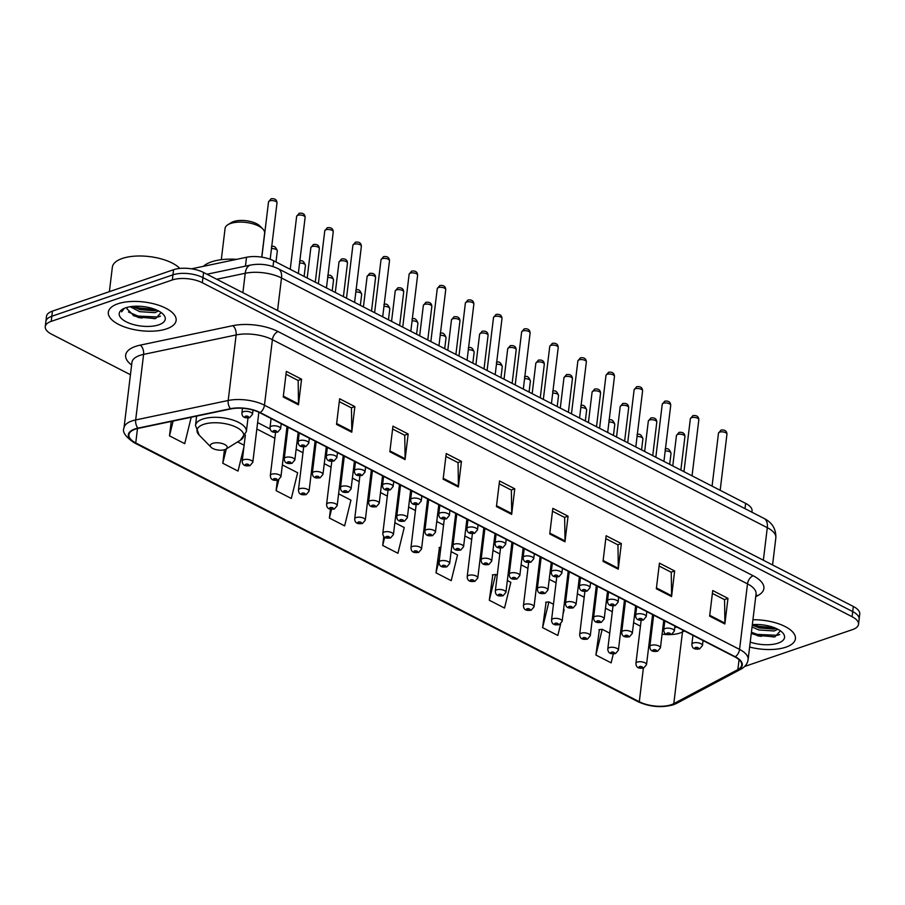 <?xml version="1.0" encoding="UTF-8"?>
<svg xmlns="http://www.w3.org/2000/svg" width="905" height="905" viewBox="0 0 905 905"><rect width="100%" height="100%" fill="white"/><g stroke="black" fill="none" stroke-linecap="round" stroke-linejoin="round"><path stroke-width="1.36" d="M191.543 268.819L246.522 257.269A21.347 9.016 6.9 0 1 273.717 260.81L745.63 503.372A21.347 9.016 6.9 0 1 752.044 510.986L751.897 512.196M138.046 317.406A28.462 12.025 -173.1 0 0 142.176 318.028M757.338 635.729A28.462 12.025 -173.1 0 0 761.478 636.351M744.611 666.487L852.555 629.597A21.347 9.016 -173.1 0 0 858.506 624.326L859.75 614.088A21.347 9.016 -173.1 0 0 853.336 606.474L203.58 272.495A21.347 9.016 -173.1 0 0 173.579 269.724L52.445 311.116A21.347 9.016 -173.1 0 0 46.494 316.388L45.872 321.501A21.347 9.016 -173.1 0 1 51.834 316.241A21.347 9.016 -173.1 0 0 45.872 321.501L45.25 326.626A21.347 9.016 -173.1 0 0 51.664 334.239L130.444 374.727M859.128 619.212A21.347 9.016 -173.1 0 0 852.714 611.599L202.958 277.62A21.347 9.016 -173.1 0 0 172.957 274.837L51.834 316.241L172.957 274.837A21.347 9.016 -173.1 0 1 202.958 277.62L852.714 611.599A21.347 9.016 -173.1 0 1 859.128 619.212M785.891 647.166A34.152 14.435 -173.1 0 0 795.427 638.738A34.152 14.435 -173.1 0 0 752.937 619.744A34.152 14.435 -173.1 0 1 795.427 638.738A34.152 14.435 -173.1 0 1 785.891 647.166A34.152 14.435 -173.1 0 1 749.634 647.052A34.152 14.435 -173.1 0 0 785.891 647.166M166.599 328.843A34.152 14.435 -173.1 0 0 176.136 320.415A34.152 14.435 -173.1 0 0 155.784 304.352A34.152 14.435 -173.1 0 0 117.865 303.797A34.152 14.435 -173.1 0 0 108.329 312.214A34.152 14.435 -173.1 0 0 128.68 328.289A34.152 14.435 -173.1 0 0 166.599 328.843A34.152 14.435 -173.1 0 0 176.136 320.415A34.152 14.435 -173.1 0 0 155.784 304.352A34.152 14.435 -173.1 0 0 117.865 303.797A34.152 14.435 -173.1 0 0 108.329 312.214A34.152 14.435 -173.1 0 0 128.68 328.289A34.152 14.435 -173.1 0 0 166.599 328.843M671.306 704.712A22.761 9.616 6.9 0 1 639.303 701.748L135.75 442.918A22.761 9.616 6.9 0 1 128.906 434.796A22.761 9.616 6.9 0 1 138.239 428.37L230.764 408.936A22.761 9.616 6.9 0 1 259.78 412.703L734.883 656.906A22.761 9.616 6.9 0 1 741.727 665.028A22.761 9.616 6.9 0 1 737.858 669.576L673.795 703.649A22.761 9.616 6.9 0 1 671.306 704.712M671.714 704.916A23.338 9.865 -173.1 0 0 674.27 703.83L738.322 669.757A23.338 9.865 -173.1 0 0 735.279 656.77L260.176 412.567A23.338 9.865 -173.1 0 0 230.436 408.709L137.911 428.144A23.338 9.865 -173.1 0 0 135.354 443.054L638.919 701.884A23.338 9.865 -173.1 0 0 671.714 704.916M599.393 629.631L595.897 655.028L611.124 662.856L613.318 653.919M546.088 602.232L542.593 627.629L557.819 635.457L560.648 623.964M492.795 574.833L489.3 600.23L504.526 608.058L510.839 582.334L507.343 580.546M439.491 547.435L435.995 572.831L451.222 580.659L457.534 554.935L451.097 551.631M858.506 624.326A21.347 9.016 -173.1 0 0 852.091 616.712L202.335 282.745A21.347 9.016 -173.1 0 0 172.335 279.962L51.212 321.365A21.347 9.016 -173.1 0 0 45.25 326.626M389.84 451.776L392.94 426.165L408.166 433.993L405.067 459.604L389.84 451.776M336.536 424.377L339.635 398.777L354.862 406.594L351.762 432.205L336.536 424.377M283.242 396.978L286.331 371.378L301.569 379.206L298.469 404.807L283.242 396.978M549.742 533.961L552.842 508.361L568.069 516.189L564.969 541.79L549.742 533.961M603.035 561.36L606.135 535.749L621.362 543.577L618.262 569.188L603.035 561.36M656.34 588.759L659.44 563.148L674.666 570.976L671.567 596.576L656.34 588.759M709.633 616.147L712.733 590.546L727.971 598.375L724.871 623.975L709.633 616.147M443.133 479.164L446.233 453.563L461.46 461.392L458.371 486.992L443.133 479.164M496.438 506.562L499.537 480.962L514.764 488.791L511.664 514.391L496.438 506.562M277.337 480.34L276.093 490.646L291.32 498.474L297.632 472.749L282.36 464.921M224.429 449.751L222.788 463.247L238.026 471.075L243.898 447.138M171.237 421.447L169.495 435.859L184.722 443.676L191.034 417.952L190.095 417.477M330.472 509.153L329.397 518.045L344.624 525.873L350.936 500.148L338.606 493.813M383.788 536.394L382.691 545.444L397.929 553.272L404.23 527.547L394.852 522.717M514.764 488.791L511.212 490.001M499.187 483.824L511.359 490.08L511.71 513.52A5.69 3.394 117.2 0 1 511.664 514.391M461.46 461.392L457.907 462.602M445.894 456.425L458.054 462.681L458.416 486.132A5.69 3.394 117.2 0 1 458.371 486.992M727.971 598.375L724.407 599.585M712.393 593.409L724.554 599.664L724.916 623.104A5.69 3.394 117.2 0 1 724.871 623.975M674.666 570.976L671.114 572.198M659.089 566.01L671.25 572.265L671.612 595.716A5.69 3.394 117.2 0 1 671.567 596.576M621.362 543.577L617.81 544.799M605.784 538.622L617.957 544.867L618.319 568.317A5.69 3.394 117.2 0 1 618.262 569.188M568.069 516.189L564.505 517.4M552.491 511.223L564.652 517.479L565.014 540.919A5.69 3.394 117.2 0 1 564.969 541.79M301.569 379.206L298.005 380.417M285.991 374.24L298.152 380.496L298.514 403.935A5.69 3.394 117.2 0 1 298.469 404.807M354.862 406.594L351.31 407.816M339.285 401.639L351.457 407.895L351.819 431.334A5.69 3.394 117.2 0 1 351.762 432.205M408.166 433.993L404.603 435.215M392.589 429.038L404.75 435.282L405.112 458.733A5.69 3.394 117.2 0 1 405.067 459.604M382.691 545.444L384.716 537.208M435.995 572.831L439.525 558.442M440.882 547.276L439.061 547.491M489.3 600.23L495.601 574.505L497.218 575.342M495.601 574.505L492.365 574.879M562.989 614.393L564.132 609.732L563.589 609.45M542.593 627.629L548.905 601.904L553.464 604.246M548.905 601.904L545.658 602.278M595.897 655.028L602.21 629.303L609.71 633.161M602.21 629.303L598.963 629.676M329.397 518.045L331.524 509.334M276.093 490.646L278.74 479.854M237.608 441.9L244.124 445.249M222.788 463.247L226.318 448.903M169.495 435.859L173.126 421.04M777.836 629.28L774.16 630.977L758.944 629.971L752.055 627.018M776.094 628.432L773.696 629.099L759.193 627.934L752.304 624.982M750.234 642.109A23.202 9.808 -173.1 0 0 778.085 643.138A23.202 9.808 -173.1 0 0 782.452 632.561A23.202 9.808 -173.1 0 0 752.338 624.676M753.446 634.281L773.945 636.996L775.031 636.758L780.404 630.842M779.771 634.484L777.338 635.31L757.451 634.405L751.422 632.29M774.657 627.832L758.435 626.283L753.424 624.597M774.782 636.826L757.327 635.423L752.474 633.805M775.008 628.794L758.311 627.301L753.673 625.762M261.737 257.133L264.633 233.162A19.921 8.417 -173.1 0 0 262.823 228.988L260.007 226.114A16.358 6.912 -173.1 0 0 233.569 221.567A16.358 6.912 -173.1 0 0 231.261 222.63L227.834 224.757A19.921 8.417 -173.1 0 0 225.085 228.377L221.295 259.701M262.823 228.988A19.921 8.417 -173.1 0 0 230.651 223.467A19.921 8.417 -173.1 0 0 227.834 224.757M212.664 443.36A8.541 3.609 -173.1 0 0 211.057 447.251A8.541 3.609 -173.1 0 0 224.847 449.615A8.541 3.609 -173.1 0 0 226.046 449.061A8.541 3.609 -173.1 0 0 223.908 444.117A8.541 3.609 -173.1 0 0 212.664 443.36M236.601 259.35A39.13 16.539 -173.1 0 0 211.442 261.873A39.13 16.539 -173.1 0 0 203.376 266.33M179.835 268.434A35.567 15.034 -173.1 0 0 122.277 258.468A35.567 15.034 -173.1 0 0 112.344 267.235L109.381 291.659M158.533 310.958L154.868 312.666L139.653 311.648L130.15 306.716M156.791 310.11L154.393 310.777L139.89 309.623L132.594 306.399M127.186 307.349A16.086 6.799 -173.1 0 0 127.039 307.983A16.086 6.799 -173.1 0 0 127.073 308.922L127.051 307.904M158.782 324.827A23.202 9.808 -173.1 0 0 163.149 314.239A23.202 9.808 -173.1 0 0 125.682 307.813A23.202 9.808 -173.1 0 0 122.413 309.318A23.202 9.808 -173.1 0 0 128.216 322.757A23.202 9.808 -173.1 0 0 158.782 324.827M127.073 308.922L134.155 315.958L154.653 318.673L155.739 318.447L161.101 312.519M123.589 308.662L121.643 311.84L124.324 308.334M160.479 316.162L158.047 316.999L138.16 316.094L128.51 312.044M155.355 309.51L139.144 307.96L134.132 306.286M155.49 318.503L138.035 317.112L133.171 315.483M155.705 310.472L139.019 308.978L134.37 307.44M744.996 508.644L745.63 503.372M273.027 266.556L273.717 260.81M245.447 266.149L246.522 257.269M853.336 606.474L852.091 616.712M52.445 311.116L51.212 321.365M173.579 269.724L172.335 279.962M203.58 272.495L202.335 282.745M763.944 518.384A14.231 8.496 117.2 0 1 767.293 527.683L281.5 277.982A28.462 12.025 -173.1 0 0 245.232 273.265A14.231 8.077 -101.9 0 1 250.595 265.063C260.21 263.332 269.396 264.543 278.152 268.695L763.944 518.384C772.169 522.502 776.128 528.984 775.845 537.83A28.462 12.025 -173.1 0 0 767.293 527.683L763.356 560.229M216.725 279.26L245.232 273.265L242.879 292.7M278.152 268.695A14.231 8.496 117.2 0 1 281.5 277.982L277.564 310.528M639.303 701.748L643.376 668.15M650.571 631.238A22.761 9.616 -173.1 0 0 651.645 631.656M662.087 634.156A22.761 9.616 -173.1 0 0 667.641 634.597M671.284 634.541A22.761 9.616 -173.1 0 0 679.983 633.025A22.761 9.616 -173.1 0 0 682.472 631.962L684.372 630.943M131.621 364.975A35.567 15.034 6.9 0 1 135.569 346.4A35.567 15.034 6.9 0 1 140.23 345.133L232.755 325.687A35.567 15.034 6.9 0 1 278.095 331.581L753.198 575.784A35.567 15.034 6.9 0 1 757.847 595.581L755.72 596.712M137.911 428.144A7.116 4.039 -101.9 0 1 135.671 419.943L143.601 354.398A28.462 12.025 -173.1 0 0 139.879 355.405A28.462 12.025 -173.1 0 0 131.926 362.419L131.938 362.317M135.354 443.054A7.116 4.242 117.2 0 1 134.223 442.76L637.787 701.59C649.643 706.952 661.498 708.004 673.343 704.78L676.714 703.332A7.116 5.521 -118 0 1 674.27 703.83M260.176 412.567A7.116 4.242 -62.8 0 0 264.464 405.214L739.566 649.417A7.116 4.242 117.2 0 1 735.279 656.77M230.436 408.709A7.116 4.039 -101.9 0 1 228.196 400.496A28.462 12.025 6.9 0 1 264.464 405.214L272.394 339.669A28.462 12.025 -173.1 0 0 236.126 334.952L143.601 354.398A7.116 4.039 78.1 0 0 140.23 345.133M676.714 703.332L740.765 669.259A7.116 5.521 -118 0 1 738.322 669.757M753.198 575.784A7.116 4.242 117.2 0 0 747.496 583.872L739.566 649.417A28.462 12.025 6.9 0 1 748.118 659.564L756.048 594.019A28.462 12.025 -173.1 0 0 747.496 583.872L272.394 339.669A7.116 4.242 117.2 0 1 278.095 331.581M134.223 442.76C125.512 436.844 122.107 431.911 123.996 427.975A28.462 12.025 6.9 0 1 135.671 419.943L228.196 400.496L236.126 334.952A7.116 4.039 78.1 0 0 232.755 325.687M637.787 701.59A7.116 4.242 -62.8 0 0 638.919 701.884M757.847 595.581A7.116 5.521 62 0 0 755.913 595.196M135.75 442.918L137.492 428.54M256.839 429.004L274.837 438.258M284.962 443.461L286.025 444.004M296.139 449.208L302.96 452.715M313.085 457.919L314.148 458.462M324.262 463.665L331.083 467.172M341.208 472.376L342.271 472.919M352.384 478.123L359.206 481.63M369.331 486.822L370.383 487.376M380.507 492.569L387.329 496.076M397.453 501.28L398.505 501.823M408.63 507.026L415.452 510.533M425.576 515.737L426.628 516.28M436.753 521.484L443.574 524.99M453.699 530.194L454.751 530.737M464.876 535.941L471.697 539.448M481.811 544.652L482.874 545.195M492.999 550.398L499.82 553.905M509.934 559.098L510.997 559.641M521.122 564.844L527.943 568.351M538.056 573.555L539.12 574.098M549.245 579.302L556.066 582.809M566.179 588.012L567.243 588.555M577.367 593.759L584.189 597.266M594.302 602.47L595.366 603.013M605.49 608.217L612.312 611.723M622.425 616.916L623.488 617.47M633.602 622.663L640.435 626.17M673.795 703.649L682.472 631.962A12.806 9.932 62 0 1 682.834 630.152M737.858 669.576L739.057 659.677M496.54 505.725L511.71 513.52M549.844 533.124L565.014 540.919M603.137 560.512L618.319 568.317M656.442 587.911L671.612 595.716M709.735 615.309L724.916 623.104M443.235 478.326L458.416 486.132M389.942 450.928L405.112 458.733M336.637 423.54L351.819 431.334M283.344 396.141L298.514 403.935M248.004 417.974L246.364 431.549L240.492 440.102A23.53 9.944 -173.1 0 0 234.599 426.47A23.53 9.944 -173.1 0 0 203.602 424.377A23.53 9.944 -173.1 0 0 199.168 435.101L211.057 447.251M246.364 431.549A25.612 10.826 -173.1 0 0 231.103 419.501A25.612 10.826 -173.1 0 0 202.663 419.083A25.612 10.826 -173.1 0 0 195.514 425.395L199.168 435.101M665.13 449.185C667.596 447.783 669.564 449.163 671.024 453.326A4.265 1.799 -173.1 0 0 665.186 450.973M637.414 662.087A5.34 2.251 6.9 0 1 643.342 662.177A5.34 2.251 6.9 0 1 646.521 664.689L643.636 668.06C641.407 668.15 636.158 669.406 635.921 663.399A5.34 2.251 6.9 0 1 637.414 662.087M642.098 667.901A1.776 0.747 -173.1 0 0 642.064 666.827A1.776 0.747 -173.1 0 0 639.564 666.589A1.776 0.747 -173.1 0 0 639.597 667.664A1.776 0.747 -173.1 0 0 642.098 667.901M637.007 434.728C639.473 433.325 641.441 434.705 642.901 438.868A4.265 1.799 -173.1 0 0 637.063 436.515M609.291 647.629A5.34 2.251 6.9 0 1 615.219 647.72A5.34 2.251 6.9 0 1 618.398 650.231L615.513 653.602C613.285 653.704 608.036 654.949 607.798 648.953A5.34 2.251 6.9 0 1 609.291 647.629M613.986 653.444A1.776 0.747 -173.1 0 0 613.941 652.369A1.776 0.747 -173.1 0 0 611.441 652.143A1.776 0.747 -173.1 0 0 611.486 653.206A1.776 0.747 -173.1 0 0 613.986 653.444M608.884 420.271C611.361 418.868 613.318 420.248 614.778 424.411A4.265 1.799 -173.1 0 0 608.941 422.058M581.168 633.183A5.34 2.251 6.9 0 1 587.096 633.262A5.34 2.251 6.9 0 1 590.275 635.774L587.402 639.156C585.162 639.247 579.913 640.491 579.675 634.495A5.34 2.251 6.9 0 1 581.168 633.183M585.863 638.987A1.776 0.747 -173.1 0 0 585.818 637.912A1.776 0.747 -173.1 0 0 583.318 637.686A1.776 0.747 -173.1 0 0 583.363 638.76A1.776 0.747 -173.1 0 0 585.863 638.987M580.761 405.813C583.239 404.422 585.196 405.802 586.655 409.954A4.265 1.799 -173.1 0 0 580.818 407.601M553.046 618.726A5.34 2.251 6.9 0 1 558.973 618.805A5.34 2.251 6.9 0 1 562.152 621.316L559.279 624.699C557.039 624.789 551.79 626.045 551.552 620.038A5.34 2.251 6.9 0 1 553.046 618.726M557.74 624.529A1.776 0.747 -173.1 0 0 557.695 623.455A1.776 0.747 -173.1 0 0 555.195 623.228A1.776 0.747 -173.1 0 0 555.24 624.303A1.776 0.747 -173.1 0 0 557.74 624.529M552.638 391.367C555.116 389.965 557.073 391.345 558.532 395.508A4.265 1.799 -173.1 0 0 552.695 393.155M524.923 604.269A5.34 2.251 6.9 0 1 530.85 604.359A5.34 2.251 6.9 0 1 534.029 606.87L531.156 610.242C528.916 610.332 523.667 611.588 523.441 605.581A5.34 2.251 6.9 0 1 524.923 604.269M529.617 610.083A1.776 0.747 -173.1 0 0 529.572 609.008A1.776 0.747 -173.1 0 0 527.072 608.771A1.776 0.747 -173.1 0 0 527.117 609.846A1.776 0.747 -173.1 0 0 529.617 610.083M524.515 376.91C526.993 375.507 528.95 376.887 530.409 381.05A4.265 1.799 -173.1 0 0 524.572 378.697M496.8 589.811A5.34 2.251 6.9 0 1 502.728 589.902A5.34 2.251 6.9 0 1 505.906 592.413L503.033 595.784C500.793 595.886 495.544 597.13 495.318 591.135A5.34 2.251 6.9 0 1 496.8 589.811M501.494 595.626A1.776 0.747 -173.1 0 0 501.449 594.551A1.776 0.747 -173.1 0 0 498.949 594.314A1.776 0.747 -173.1 0 0 498.994 595.388A1.776 0.747 -173.1 0 0 501.494 595.626M496.393 362.452C498.87 361.05 500.827 362.43 502.286 366.593A4.265 1.799 -173.1 0 0 496.449 364.24M468.677 575.354A5.34 2.251 6.9 0 1 474.605 575.444A5.34 2.251 6.9 0 1 477.783 577.956L474.91 581.338C472.67 581.429 467.421 582.673 467.195 576.677A5.34 2.251 6.9 0 1 468.677 575.354M473.372 581.168A1.776 0.747 -173.1 0 0 473.326 580.094A1.776 0.747 -173.1 0 0 470.826 579.867A1.776 0.747 -173.1 0 0 470.872 580.942A1.776 0.747 -173.1 0 0 473.372 581.168M468.27 347.995C470.747 346.592 472.715 347.973 474.163 352.135A4.265 1.799 -173.1 0 0 468.326 349.783M440.554 560.908A5.34 2.251 6.9 0 1 446.482 560.987A5.34 2.251 6.9 0 1 449.661 563.498L446.787 566.881C444.547 566.971 439.298 568.227 439.072 562.22A5.34 2.251 6.9 0 1 440.554 560.908M445.249 566.711A1.776 0.747 -173.1 0 0 445.215 565.636A1.776 0.747 -173.1 0 0 442.715 565.41A1.776 0.747 -173.1 0 0 442.749 566.485A1.776 0.747 -173.1 0 0 445.249 566.711M440.147 333.549C442.624 332.146 444.593 333.526 446.041 337.689A4.265 1.799 -173.1 0 0 440.203 335.336M412.431 546.45A5.34 2.251 6.9 0 1 418.359 546.541A5.34 2.251 6.9 0 1 421.538 549.052L418.664 552.423C416.424 552.514 411.175 553.769 410.949 547.763A5.34 2.251 6.9 0 1 412.431 546.45M417.126 552.254A1.776 0.747 -173.1 0 0 417.092 551.19A1.776 0.747 -173.1 0 0 414.592 550.953A1.776 0.747 -173.1 0 0 414.626 552.027A1.776 0.747 -173.1 0 0 417.126 552.254M412.024 319.092C414.501 317.689 416.47 319.069 417.918 323.232A4.265 1.799 -173.1 0 0 412.08 320.879M384.32 531.993A5.34 2.251 6.9 0 1 390.236 532.083A5.34 2.251 6.9 0 1 393.415 534.595L390.541 537.966C388.302 538.056 383.064 539.312 382.826 533.305A5.34 2.251 6.9 0 1 384.32 531.993M389.003 537.808A1.776 0.747 -173.1 0 0 388.969 536.733A1.776 0.747 -173.1 0 0 386.469 536.495A1.776 0.747 -173.1 0 0 386.503 537.57A1.776 0.747 -173.1 0 0 389.003 537.808M383.901 304.634C386.378 303.232 388.347 304.612 389.795 308.775A4.265 1.799 -173.1 0 0 383.969 306.422M356.197 517.536A5.34 2.251 6.9 0 1 362.113 517.626A5.34 2.251 6.9 0 1 365.292 520.137L362.419 523.52C360.179 523.61 354.941 524.855 354.703 518.859A5.34 2.251 6.9 0 1 356.197 517.536M360.88 523.35A1.776 0.747 -173.1 0 0 360.846 522.276A1.776 0.747 -173.1 0 0 358.346 522.049A1.776 0.747 -173.1 0 0 358.38 523.113A1.776 0.747 -173.1 0 0 360.88 523.35M355.778 290.177C358.256 288.774 360.224 290.154 361.672 294.317A4.265 1.799 -173.1 0 0 355.846 291.964M328.074 503.09A5.34 2.251 6.9 0 1 333.99 503.169A5.34 2.251 6.9 0 1 337.169 505.68L334.296 509.063C332.067 509.153 326.818 510.397 326.581 504.402A5.34 2.251 6.9 0 1 328.074 503.09M332.757 508.893A1.776 0.747 -173.1 0 0 332.723 507.818A1.776 0.747 -173.1 0 0 330.223 507.592A1.776 0.747 -173.1 0 0 330.257 508.667A1.776 0.747 -173.1 0 0 332.757 508.893M327.655 275.72C330.133 274.328 332.101 275.708 333.549 279.86A4.265 1.799 -173.1 0 0 327.723 277.507M299.951 488.632A5.34 2.251 6.9 0 1 305.867 488.711A5.34 2.251 6.9 0 1 309.058 491.223L306.173 494.605C303.944 494.696 298.695 495.951 298.458 489.944A5.34 2.251 6.9 0 1 299.951 488.632M304.634 494.435A1.776 0.747 -173.1 0 0 304.6 493.361A1.776 0.747 -173.1 0 0 302.1 493.135A1.776 0.747 -173.1 0 0 302.134 494.209A1.776 0.747 -173.1 0 0 304.634 494.435M299.532 261.274C302.01 259.871 303.978 261.251 305.438 265.414A4.265 1.799 -173.1 0 0 299.6 263.061M271.828 474.175A5.34 2.251 6.9 0 1 277.745 474.265A5.34 2.251 6.9 0 1 280.935 476.777L278.05 480.148C275.821 480.238 270.572 481.494 270.335 475.487A5.34 2.251 6.9 0 1 271.828 474.175M276.511 479.989A1.776 0.747 -173.1 0 0 276.478 478.915A1.776 0.747 -173.1 0 0 273.977 478.677A1.776 0.747 -173.1 0 0 274.011 479.752A1.776 0.747 -173.1 0 0 276.511 479.989M271.409 246.816C273.887 245.413 275.855 246.794 277.315 250.957A4.265 1.799 -173.1 0 0 271.477 248.603M243.705 459.717A5.34 2.251 6.9 0 1 249.633 459.808A5.34 2.251 6.9 0 1 252.812 462.319L249.927 465.69C247.699 465.792 242.45 467.037 242.212 461.041A5.34 2.251 6.9 0 1 243.705 459.717M248.389 465.532A1.776 0.747 -173.1 0 0 248.355 464.457A1.776 0.747 -173.1 0 0 245.855 464.22A1.776 0.747 -173.1 0 0 245.889 465.294A1.776 0.747 -173.1 0 0 248.389 465.532M677.641 434.457A4.265 1.799 -173.1 0 0 676.454 435.509L679.033 432.398C682.8 431.934 684.768 433.314 684.927 436.538A4.265 1.799 -173.1 0 0 682.381 434.524A4.265 1.799 -173.1 0 0 677.641 434.457M653.636 615.151L649.835 646.623A5.34 2.251 6.9 0 1 651.317 645.299A5.34 2.251 6.9 0 1 657.245 645.389A5.34 2.251 6.9 0 1 660.424 647.901L663.761 620.344M653.467 649.801A1.776 0.747 -173.1 0 0 653.512 650.876A1.776 0.747 -173.1 0 0 656.012 651.114A1.776 0.747 -173.1 0 0 655.967 650.039A1.776 0.747 -173.1 0 0 653.467 649.801M649.519 419.999A4.265 1.799 -173.1 0 0 648.331 421.051L650.91 417.94C654.677 417.477 656.645 418.857 656.804 422.081A4.265 1.799 -173.1 0 0 654.258 420.078A4.265 1.799 -173.1 0 0 649.519 419.999M625.513 600.694L621.712 632.165A5.34 2.251 6.9 0 1 623.194 630.842A5.34 2.251 6.9 0 1 629.122 630.932A5.34 2.251 6.9 0 1 632.301 633.443L635.638 605.898M625.355 635.355A1.776 0.747 -173.1 0 0 625.389 636.43A1.776 0.747 -173.1 0 0 627.889 636.656A1.776 0.747 -173.1 0 0 627.855 635.582A1.776 0.747 -173.1 0 0 625.355 635.355M621.396 405.553A4.265 1.799 -173.1 0 0 620.208 406.605L622.787 403.483C626.554 403.019 628.523 404.399 628.681 407.623A4.265 1.799 -173.1 0 0 626.136 405.621A4.265 1.799 -173.1 0 0 621.396 405.553M597.391 586.236L593.59 617.708A5.34 2.251 6.9 0 1 595.071 616.396A5.34 2.251 6.9 0 1 600.999 616.475A5.34 2.251 6.9 0 1 604.178 618.986L607.515 591.44M597.232 620.898A1.776 0.747 -173.1 0 0 597.266 621.973A1.776 0.747 -173.1 0 0 599.766 622.199A1.776 0.747 -173.1 0 0 599.732 621.124A1.776 0.747 -173.1 0 0 597.232 620.898M593.273 391.096A4.265 1.799 -173.1 0 0 592.085 392.148L594.664 389.037C598.431 388.562 600.4 389.942 600.558 393.177A4.265 1.799 -173.1 0 0 598.013 391.164A4.265 1.799 -173.1 0 0 593.273 391.096M569.268 571.779L565.467 603.25A5.34 2.251 6.9 0 1 566.96 601.938A5.34 2.251 6.9 0 1 572.876 602.029A5.34 2.251 6.9 0 1 576.055 604.54L579.392 576.983M569.109 606.441A1.776 0.747 -173.1 0 0 569.143 607.515A1.776 0.747 -173.1 0 0 571.643 607.741A1.776 0.747 -173.1 0 0 571.609 606.678A1.776 0.747 -173.1 0 0 569.109 606.441M565.161 376.638A4.265 1.799 -173.1 0 0 563.962 377.69L566.541 374.58C570.308 374.116 572.277 375.496 572.435 378.72A4.265 1.799 -173.1 0 0 569.89 376.706A4.265 1.799 -173.1 0 0 565.161 376.638M541.156 557.333L537.344 588.793A5.34 2.251 6.9 0 1 538.837 587.481A5.34 2.251 6.9 0 1 544.753 587.571A5.34 2.251 6.9 0 1 547.932 590.083L551.269 562.525M540.986 591.983A1.776 0.747 -173.1 0 0 541.02 593.058A1.776 0.747 -173.1 0 0 543.52 593.295A1.776 0.747 -173.1 0 0 543.486 592.221A1.776 0.747 -173.1 0 0 540.986 591.983M537.038 362.181A4.265 1.799 -173.1 0 0 535.839 363.233L538.418 360.122C542.186 359.658 544.154 361.038 544.312 364.263A4.265 1.799 -173.1 0 0 541.778 362.249A4.265 1.799 -173.1 0 0 537.038 362.181M513.033 542.876L509.221 574.347A5.34 2.251 6.9 0 1 510.714 573.023A5.34 2.251 6.9 0 1 516.631 573.114A5.34 2.251 6.9 0 1 519.809 575.625L523.147 548.079M512.864 577.537A1.776 0.747 -173.1 0 0 512.897 578.6A1.776 0.747 -173.1 0 0 515.398 578.838A1.776 0.747 -173.1 0 0 515.364 577.763A1.776 0.747 -173.1 0 0 512.864 577.537M508.915 347.724A4.265 1.799 -173.1 0 0 507.716 348.787L510.296 345.665C514.063 345.201 516.031 346.581 516.189 349.805A4.265 1.799 -173.1 0 0 513.655 347.803A4.265 1.799 -173.1 0 0 508.915 347.724M484.91 528.418L481.098 559.89A5.34 2.251 6.9 0 1 482.591 558.577A5.34 2.251 6.9 0 1 488.508 558.657A5.34 2.251 6.9 0 1 491.687 561.168L495.024 533.622M484.741 563.08A1.776 0.747 -173.1 0 0 484.775 564.154A1.776 0.747 -173.1 0 0 487.275 564.381A1.776 0.747 -173.1 0 0 487.241 563.306A1.776 0.747 -173.1 0 0 484.741 563.08M480.793 333.278A4.265 1.799 -173.1 0 0 479.593 334.33L482.173 331.207C485.94 330.744 487.908 332.124 488.078 335.348A4.265 1.799 -173.1 0 0 485.533 333.345A4.265 1.799 -173.1 0 0 480.793 333.278M456.787 513.961L452.975 545.432A5.34 2.251 6.9 0 1 454.468 544.12A5.34 2.251 6.9 0 1 460.385 544.199A5.34 2.251 6.9 0 1 463.575 546.711L466.901 519.165M456.618 548.622A1.776 0.747 -173.1 0 0 456.652 549.697A1.776 0.747 -173.1 0 0 459.152 549.923A1.776 0.747 -173.1 0 0 459.118 548.849A1.776 0.747 -173.1 0 0 456.618 548.622M452.67 318.82A4.265 1.799 -173.1 0 0 451.471 319.872L454.05 316.761C457.817 316.286 459.785 317.666 459.955 320.902A4.265 1.799 -173.1 0 0 457.41 318.888A4.265 1.799 -173.1 0 0 452.67 318.82M428.665 499.503L424.852 530.975A5.34 2.251 6.9 0 1 426.346 529.663A5.34 2.251 6.9 0 1 432.273 529.753A5.34 2.251 6.9 0 1 435.452 532.264L438.778 504.707M428.495 534.165A1.776 0.747 -173.1 0 0 428.529 535.24A1.776 0.747 -173.1 0 0 431.029 535.477A1.776 0.747 -173.1 0 0 430.995 534.403A1.776 0.747 -173.1 0 0 428.495 534.165M424.547 304.363A4.265 1.799 -173.1 0 0 423.348 305.415L425.927 302.304C429.705 301.84 431.662 303.22 431.832 306.444A4.265 1.799 -173.1 0 0 429.287 304.431A4.265 1.799 -173.1 0 0 424.547 304.363M400.542 485.057L396.729 516.529A5.34 2.251 6.9 0 1 398.223 515.205A5.34 2.251 6.9 0 1 404.15 515.296A5.34 2.251 6.9 0 1 407.329 517.807L410.655 490.25M400.372 519.708A1.776 0.747 -173.1 0 0 400.406 520.782A1.776 0.747 -173.1 0 0 402.906 521.02A1.776 0.747 -173.1 0 0 402.872 519.945A1.776 0.747 -173.1 0 0 400.372 519.708M396.424 289.905A4.265 1.799 -173.1 0 0 395.236 290.957L397.815 287.847C401.582 287.383 403.54 288.763 403.709 291.987A4.265 1.799 -173.1 0 0 401.164 289.985A4.265 1.799 -173.1 0 0 396.424 289.905M372.419 470.6L368.606 502.071A5.34 2.251 6.9 0 1 370.1 500.748A5.34 2.251 6.9 0 1 376.028 500.838A5.34 2.251 6.9 0 1 379.206 503.35L382.532 475.804M372.249 505.262A1.776 0.747 -173.1 0 0 372.283 506.336A1.776 0.747 -173.1 0 0 374.783 506.562A1.776 0.747 -173.1 0 0 374.749 505.488A1.776 0.747 -173.1 0 0 372.249 505.262M368.301 275.459A4.265 1.799 -173.1 0 0 367.113 276.511L369.693 273.389C373.46 272.925 375.417 274.305 375.586 277.53A4.265 1.799 -173.1 0 0 373.041 275.527A4.265 1.799 -173.1 0 0 368.301 275.459M344.296 456.143L340.484 487.614A5.34 2.251 6.9 0 1 341.977 486.302A5.34 2.251 6.9 0 1 347.905 486.381A5.34 2.251 6.9 0 1 351.083 488.892L354.421 461.346M344.126 490.804A1.776 0.747 -173.1 0 0 344.16 491.879A1.776 0.747 -173.1 0 0 346.66 492.105A1.776 0.747 -173.1 0 0 346.626 491.03A1.776 0.747 -173.1 0 0 344.126 490.804M340.178 261.002A4.265 1.799 -173.1 0 0 338.99 262.054L341.57 258.943C345.337 258.468 347.294 259.848 347.463 263.084A4.265 1.799 -173.1 0 0 344.918 261.07A4.265 1.799 -173.1 0 0 340.178 261.002M316.173 441.685L312.361 473.157A5.34 2.251 6.9 0 1 313.854 471.844A5.34 2.251 6.9 0 1 319.782 471.935A5.34 2.251 6.9 0 1 322.961 474.446L326.298 446.889M316.003 476.347A1.776 0.747 -173.1 0 0 316.049 477.421A1.776 0.747 -173.1 0 0 318.549 477.648A1.776 0.747 -173.1 0 0 318.503 476.584A1.776 0.747 -173.1 0 0 316.003 476.347M312.055 246.545A4.265 1.799 -173.1 0 0 310.868 247.597L313.447 244.486C317.214 244.022 319.171 245.402 319.341 248.626A4.265 1.799 -173.1 0 0 316.795 246.613A4.265 1.799 -173.1 0 0 312.055 246.545M288.05 427.239L284.238 458.699A5.34 2.251 6.9 0 1 285.731 457.387A5.34 2.251 6.9 0 1 291.659 457.478A5.34 2.251 6.9 0 1 294.838 459.989L298.175 432.432M287.88 461.889A1.776 0.747 -173.1 0 0 287.926 462.964A1.776 0.747 -173.1 0 0 290.426 463.202A1.776 0.747 -173.1 0 0 290.381 462.127A1.776 0.747 -173.1 0 0 287.88 461.889M719.679 432.126A4.265 1.799 -173.1 0 0 718.48 433.178L721.059 430.067C724.826 429.603 726.794 430.984 726.953 434.208A4.265 1.799 -173.1 0 0 724.419 432.194A4.265 1.799 -173.1 0 0 719.679 432.126M692.947 635.344L691.861 644.281A5.34 2.251 6.9 0 1 693.354 642.969A5.34 2.251 6.9 0 1 699.271 643.059A5.34 2.251 6.9 0 1 702.45 645.57L703.061 640.548M695.504 647.471A1.776 0.747 -173.1 0 0 695.538 648.546A1.776 0.747 -173.1 0 0 698.038 648.783A1.776 0.747 -173.1 0 0 698.004 647.708A1.776 0.747 -173.1 0 0 695.504 647.471M691.556 417.669A4.265 1.799 -173.1 0 0 690.357 418.721L692.936 415.61C696.703 415.146 698.671 416.526 698.83 419.75A4.265 1.799 -173.1 0 0 696.296 417.737A4.265 1.799 -173.1 0 0 691.556 417.669M664.824 620.898L663.738 629.835A5.34 2.251 6.9 0 1 665.232 628.511A5.34 2.251 6.9 0 1 671.148 628.602A5.34 2.251 6.9 0 1 674.327 631.113L674.938 626.09M667.381 633.025A1.776 0.747 -173.1 0 0 667.415 634.088A1.776 0.747 -173.1 0 0 669.915 634.326A1.776 0.747 -173.1 0 0 669.881 633.251A1.776 0.747 -173.1 0 0 667.381 633.025M663.433 403.223A4.265 1.799 -173.1 0 0 662.234 404.275L664.813 401.153C668.58 400.689 670.548 402.069 670.718 405.293A4.265 1.799 -173.1 0 0 668.173 403.291A4.265 1.799 -173.1 0 0 663.433 403.223M636.701 606.441L635.615 615.377A5.34 2.251 6.9 0 1 637.109 614.065A5.34 2.251 6.9 0 1 643.025 614.144A5.34 2.251 6.9 0 1 646.215 616.656L646.815 611.644M639.258 618.567A1.776 0.747 -173.1 0 0 639.292 619.642A1.776 0.747 -173.1 0 0 641.792 619.868A1.776 0.747 -173.1 0 0 641.758 618.794A1.776 0.747 -173.1 0 0 639.258 618.567M635.31 388.765A4.265 1.799 -173.1 0 0 634.111 389.817L636.69 386.707C640.457 386.231 642.426 387.612 642.595 390.836A4.265 1.799 -173.1 0 0 640.05 388.833A4.265 1.799 -173.1 0 0 635.31 388.765M608.579 591.983L607.493 600.92A5.34 2.251 6.9 0 1 608.986 599.608A5.34 2.251 6.9 0 1 614.914 599.687A5.34 2.251 6.9 0 1 618.092 602.198L618.692 597.187M611.135 604.11A1.776 0.747 -173.1 0 0 611.169 605.185A1.776 0.747 -173.1 0 0 613.669 605.411A1.776 0.747 -173.1 0 0 613.635 604.348A1.776 0.747 -173.1 0 0 611.135 604.11M607.187 374.308A4.265 1.799 -173.1 0 0 605.988 375.36L608.567 372.249C612.346 371.785 614.303 373.154 614.472 376.39A4.265 1.799 -173.1 0 0 611.927 374.376A4.265 1.799 -173.1 0 0 607.187 374.308M580.456 577.526L579.37 586.463A5.34 2.251 6.9 0 1 580.863 585.15A5.34 2.251 6.9 0 1 586.791 585.241A5.34 2.251 6.9 0 1 589.97 587.752L590.569 582.73M583.012 589.653A1.776 0.747 -173.1 0 0 583.046 590.727A1.776 0.747 -173.1 0 0 585.546 590.965A1.776 0.747 -173.1 0 0 585.512 589.89A1.776 0.747 -173.1 0 0 583.012 589.653M579.064 359.851A4.265 1.799 -173.1 0 0 577.876 360.903L580.456 357.792C584.223 357.328 586.18 358.708 586.35 361.932A4.265 1.799 -173.1 0 0 583.804 359.919A4.265 1.799 -173.1 0 0 579.064 359.851M552.333 563.08L551.247 572.017A5.34 2.251 6.9 0 1 552.74 570.693A5.34 2.251 6.9 0 1 558.668 570.784A5.34 2.251 6.9 0 1 561.847 573.295L562.446 568.272M554.889 575.195A1.776 0.747 -173.1 0 0 554.923 576.27A1.776 0.747 -173.1 0 0 557.423 576.508A1.776 0.747 -173.1 0 0 557.39 575.433A1.776 0.747 -173.1 0 0 554.889 575.195M550.941 345.393A4.265 1.799 -173.1 0 0 549.754 346.445L552.333 343.334C556.1 342.871 558.057 344.251 558.227 347.475A4.265 1.799 -173.1 0 0 555.681 345.472A4.265 1.799 -173.1 0 0 550.941 345.393M524.21 548.622L523.124 557.559A5.34 2.251 6.9 0 1 524.617 556.236A5.34 2.251 6.9 0 1 530.545 556.326A5.34 2.251 6.9 0 1 533.724 558.838L534.323 553.826M526.767 560.749A1.776 0.747 -173.1 0 0 526.801 561.824A1.776 0.747 -173.1 0 0 529.301 562.05A1.776 0.747 -173.1 0 0 529.267 560.976A1.776 0.747 -173.1 0 0 526.767 560.749M522.819 330.947A4.265 1.799 -173.1 0 0 521.631 331.999L524.21 328.877C527.977 328.413 529.934 329.793 530.104 333.017A4.265 1.799 -173.1 0 0 527.558 331.015A4.265 1.799 -173.1 0 0 522.819 330.947M496.087 534.165L495.001 543.102A5.34 2.251 6.9 0 1 496.494 541.79A5.34 2.251 6.9 0 1 502.422 541.869A5.34 2.251 6.9 0 1 505.601 544.38L506.212 539.369M498.644 546.292A1.776 0.747 -173.1 0 0 498.689 547.367A1.776 0.747 -173.1 0 0 501.189 547.593A1.776 0.747 -173.1 0 0 501.144 546.518A1.776 0.747 -173.1 0 0 498.644 546.292M494.696 316.49A4.265 1.799 -173.1 0 0 493.508 317.542L496.087 314.431C499.854 313.956 501.811 315.336 501.981 318.571A4.265 1.799 -173.1 0 0 499.436 316.558A4.265 1.799 -173.1 0 0 494.696 316.49M467.964 519.708L466.878 528.644A5.34 2.251 6.9 0 1 468.371 527.332A5.34 2.251 6.9 0 1 474.299 527.423A5.34 2.251 6.9 0 1 477.478 529.934L478.089 524.911M470.521 531.835A1.776 0.747 -173.1 0 0 470.566 532.909A1.776 0.747 -173.1 0 0 473.066 533.135A1.776 0.747 -173.1 0 0 473.021 532.072A1.776 0.747 -173.1 0 0 470.521 531.835M466.573 302.032A4.265 1.799 -173.1 0 0 465.385 303.085L467.964 299.974C471.731 299.51 473.7 300.89 473.858 304.114A4.265 1.799 -173.1 0 0 471.313 302.1A4.265 1.799 -173.1 0 0 466.573 302.032M439.841 505.25L438.755 514.187A5.34 2.251 6.9 0 1 440.249 512.875A5.34 2.251 6.9 0 1 446.176 512.965A5.34 2.251 6.9 0 1 449.355 515.477L449.966 510.454M442.398 517.377A1.776 0.747 -173.1 0 0 442.443 518.452A1.776 0.747 -173.1 0 0 444.943 518.689A1.776 0.747 -173.1 0 0 444.898 517.615A1.776 0.747 -173.1 0 0 442.398 517.377M438.45 287.575A4.265 1.799 -173.1 0 0 437.262 288.627L439.841 285.516C443.608 285.052 445.577 286.433 445.735 289.657A4.265 1.799 -173.1 0 0 443.19 287.643A4.265 1.799 -173.1 0 0 438.45 287.575M411.718 490.804L410.644 499.741A5.34 2.251 6.9 0 1 412.126 498.417A5.34 2.251 6.9 0 1 418.053 498.508A5.34 2.251 6.9 0 1 421.232 501.019L421.843 495.997M414.275 502.931A1.776 0.747 -173.1 0 0 414.32 503.995A1.776 0.747 -173.1 0 0 416.82 504.232A1.776 0.747 -173.1 0 0 416.775 503.157A1.776 0.747 -173.1 0 0 414.275 502.931M410.327 273.129A4.265 1.799 -173.1 0 0 409.139 274.181L411.718 271.059C415.486 270.595 417.454 271.975 417.612 275.199A4.265 1.799 -173.1 0 0 415.067 273.197A4.265 1.799 -173.1 0 0 410.327 273.129M383.596 476.347L382.521 485.284A5.34 2.251 6.9 0 1 384.003 483.971A5.34 2.251 6.9 0 1 389.931 484.051A5.34 2.251 6.9 0 1 393.109 486.562L393.72 481.551M386.152 488.474A1.776 0.747 -173.1 0 0 386.197 489.548A1.776 0.747 -173.1 0 0 388.698 489.775A1.776 0.747 -173.1 0 0 388.652 488.7A1.776 0.747 -173.1 0 0 386.152 488.474M382.204 258.672A4.265 1.799 -173.1 0 0 381.016 259.724L383.596 256.613C387.363 256.138 389.331 257.518 389.489 260.742A4.265 1.799 -173.1 0 0 386.944 258.74A4.265 1.799 -173.1 0 0 382.204 258.672M355.473 461.889L354.398 470.826A5.34 2.251 6.9 0 1 355.88 469.514A5.34 2.251 6.9 0 1 361.808 469.605A5.34 2.251 6.9 0 1 364.987 472.105L365.597 467.093M358.029 474.016A1.776 0.747 -173.1 0 0 358.075 475.091A1.776 0.747 -173.1 0 0 360.575 475.317A1.776 0.747 -173.1 0 0 360.529 474.254A1.776 0.747 -173.1 0 0 358.029 474.016M354.081 244.214A4.265 1.799 -173.1 0 0 352.893 245.266L355.473 242.155C359.24 241.692 361.208 243.072 361.367 246.296A4.265 1.799 -173.1 0 0 358.821 244.282A4.265 1.799 -173.1 0 0 354.081 244.214M327.35 447.432L326.275 456.369A5.34 2.251 6.9 0 1 327.757 455.057A5.34 2.251 6.9 0 1 333.685 455.147A5.34 2.251 6.9 0 1 336.864 457.659L337.475 452.636M329.918 459.559A1.776 0.747 -173.1 0 0 329.952 460.634A1.776 0.747 -173.1 0 0 332.452 460.871A1.776 0.747 -173.1 0 0 332.418 459.797A1.776 0.747 -173.1 0 0 329.918 459.559M325.958 229.757A4.265 1.799 -173.1 0 0 324.771 230.809L327.35 227.698C331.117 227.234 333.085 228.614 333.244 231.838A4.265 1.799 -173.1 0 0 330.698 229.825A4.265 1.799 -173.1 0 0 325.958 229.757M299.227 432.986L298.152 441.923A5.34 2.251 6.9 0 1 299.634 440.599A5.34 2.251 6.9 0 1 305.562 440.69A5.34 2.251 6.9 0 1 308.741 443.201L309.352 438.178M301.795 445.113A1.776 0.747 -173.1 0 0 301.829 446.176A1.776 0.747 -173.1 0 0 304.329 446.414A1.776 0.747 -173.1 0 0 304.295 445.339A1.776 0.747 -173.1 0 0 301.795 445.113M297.835 215.3A4.265 1.799 -173.1 0 0 296.648 216.352L299.227 213.241C302.994 212.777 304.962 214.157 305.121 217.381A4.265 1.799 -173.1 0 0 302.575 215.379A4.265 1.799 -173.1 0 0 297.835 215.3M271.104 418.529L270.029 427.465A5.34 2.251 6.9 0 1 271.523 426.142A5.34 2.251 6.9 0 1 277.439 426.232A5.34 2.251 6.9 0 1 280.618 428.744L281.229 423.732M273.672 430.656A1.776 0.747 -173.1 0 0 273.706 431.73A1.776 0.747 -173.1 0 0 276.206 431.957A1.776 0.747 -173.1 0 0 276.172 430.882A1.776 0.747 -173.1 0 0 273.672 430.656M269.724 200.853A4.265 1.799 -173.1 0 0 268.525 201.906L271.104 198.783C274.871 198.319 276.84 199.7 276.998 202.924A4.265 1.799 -173.1 0 0 274.453 200.921A4.265 1.799 -173.1 0 0 269.724 200.853M242.472 408.279L241.907 413.008A5.34 2.251 6.9 0 1 243.4 411.696A5.34 2.251 6.9 0 1 249.316 411.775A5.34 2.251 6.9 0 1 252.495 414.286L253.004 410.101M245.549 416.198A1.776 0.747 -173.1 0 0 245.583 417.273A1.776 0.747 -173.1 0 0 248.083 417.499A1.776 0.747 -173.1 0 0 248.049 416.424A1.776 0.747 -173.1 0 0 245.549 416.198M775.845 537.83L772.565 564.958M206.951 274.238L250.595 265.063M740.765 669.259C745.053 666.962 747.496 663.727 748.118 659.564M123.996 427.975L131.926 362.419M677.008 627.154L674.791 627.312M664.089 626.95L662.98 626.826M652.494 624.631L651.408 624.303M257.62 422.59L270.165 429.038M285.742 437.047L286.795 437.59M296.919 442.794L298.288 443.495M313.854 451.505L314.917 452.048M325.042 457.251L326.411 457.953M341.977 465.962L343.04 466.505M353.165 471.709L354.534 472.41M370.1 480.408L371.163 480.962M381.288 486.155L382.645 486.867M398.223 494.865L399.286 495.408M409.411 500.612L410.768 501.313M426.346 509.323L427.409 509.866M437.534 515.069L438.891 515.771M454.468 523.78L455.532 524.323M465.645 529.527L467.014 530.228M482.591 538.237L483.655 538.78M493.768 543.973L495.137 544.686M510.714 552.684L511.778 553.227M521.891 558.43L523.26 559.132M538.837 567.141L539.9 567.684M550.014 572.888L551.383 573.589M566.96 581.598L568.023 582.141M578.137 587.345L579.505 588.046M595.083 596.056L596.146 596.599M606.26 601.802L607.628 602.504M623.206 610.502L624.269 611.056M634.382 616.248L635.751 616.95M196.634 416.108L195.514 425.395M226.046 449.061L240.492 440.102M671.024 453.326L669.689 464.333M652.584 614.597L646.521 664.689M641.136 620.344L635.921 663.399M642.901 438.868L641.566 449.876M624.461 600.151L618.398 650.231M613.013 605.898L607.798 648.953M614.778 424.411L613.443 435.429M596.338 585.693L590.275 635.774M584.89 591.44L579.675 634.495M586.655 409.954L585.32 420.972M568.216 571.236L562.152 621.316M556.767 576.983L551.552 620.038M558.532 395.508L557.197 406.515M540.093 556.779L534.029 606.87M528.644 562.525L523.441 605.581M530.409 381.05L529.074 392.057M511.97 542.333L505.906 592.413M500.522 548.079L495.318 591.135M502.286 366.593L500.951 377.6M483.847 527.875L477.783 577.956M472.399 533.622L467.195 576.677M474.163 352.135L472.829 363.154M455.724 513.418L449.661 563.498M444.276 519.165L439.072 562.22M446.041 337.689L444.706 348.697M427.601 498.96L421.538 549.052M416.153 504.707L410.949 547.763M417.918 323.232L416.594 334.239M399.478 484.514L393.415 534.595M388.03 490.25L382.826 533.305M389.795 308.775L388.471 319.782M371.355 470.057L365.292 520.137M359.907 475.804L354.703 518.859M361.672 294.317L360.348 305.336M343.233 455.6L337.169 505.68M331.796 461.346L326.581 504.402M333.549 279.86L332.226 290.878M315.11 441.142L309.058 491.223M303.673 446.889L298.458 489.944M305.438 265.414L304.103 276.421M286.987 426.685L280.935 476.777M275.55 432.432L270.335 475.487M277.315 250.957L275.98 261.964M258.864 412.25L252.812 462.319M245.379 434.886L242.212 461.041M676.454 435.509L672.777 465.917M649.835 646.623C650.062 652.618 655.311 651.374 657.55 651.272L660.424 647.901M684.927 436.538L680.865 470.08M648.331 421.051L644.654 451.459M621.712 632.165C621.939 638.161 627.188 636.916 629.428 636.826L632.301 633.443M656.804 422.081L652.743 455.622M620.208 406.605L616.531 437.013M593.59 617.708C593.816 623.715 599.065 622.459 601.305 622.369L604.178 618.986M628.681 407.623L624.62 441.176M592.085 392.148L588.408 422.556M565.467 603.25C565.704 609.257 570.942 608.002 573.182 607.911L576.055 604.54M600.558 393.177L596.497 426.719M563.962 377.69L560.285 408.098M537.344 588.793C537.581 594.8 542.819 593.544 545.059 593.454L547.932 590.083M572.435 378.72L568.385 412.261M535.839 363.233L532.163 393.641M509.221 574.347C509.458 580.343 514.707 579.098 516.936 579.008L519.809 575.625M544.312 364.263L540.262 397.804M507.716 348.787L504.04 379.195M481.098 559.89C481.336 565.885 486.585 564.641 488.813 564.55L491.687 561.168M516.189 349.805L512.14 383.347M479.593 334.33L475.917 364.738M452.975 545.432C453.213 551.439 458.462 550.183 460.69 550.093L463.575 546.711M488.078 335.348L484.017 368.901M451.471 319.872L447.794 350.28M424.852 530.975C425.09 536.982 430.339 535.726 432.567 535.636L435.452 532.264M459.955 320.902L455.894 354.443M423.348 305.415L419.671 335.823M396.729 516.529C396.967 522.524 402.216 521.28 404.445 521.178L407.329 517.807M431.832 306.444L427.771 339.986M395.236 290.957L391.548 321.365M368.606 502.071C368.844 508.067 374.093 506.823 376.322 506.732L379.206 503.35M403.709 291.987L399.648 325.529M367.113 276.511L363.425 306.919M340.484 487.614C340.721 493.621 345.97 492.365 348.199 492.275L351.083 488.892M375.586 277.53L371.525 311.082M338.99 262.054L335.303 292.462M312.361 473.157C312.598 479.164 317.847 477.908 320.076 477.817L322.961 474.446M347.463 263.084L343.402 296.625M310.868 247.597L307.18 278.005M284.238 458.699C284.475 464.706 289.724 463.451 291.964 463.36L294.838 459.989M319.341 248.626L315.279 282.168M718.48 433.178L712.077 486.121M691.861 644.281C692.099 650.288 697.336 649.032 699.576 648.942L702.45 645.57M726.953 434.208L720.176 490.284M690.357 418.721L683.954 471.663M663.738 629.835C663.976 635.83 669.225 634.586 671.453 634.495L674.327 631.113M698.83 419.75L692.054 475.826M662.234 404.275L655.831 457.206M635.615 615.377C635.853 621.373 641.102 620.129 643.331 620.038L646.215 616.656M670.718 405.293L663.931 461.369M634.111 389.817L627.708 442.76M607.493 600.92C607.73 606.927 612.979 605.671 615.208 605.581L618.092 602.198M642.595 390.836L635.808 446.923M605.988 375.36L599.585 428.303M579.37 586.463C579.607 592.47 584.856 591.214 587.085 591.123L589.97 587.752M614.472 376.39L607.685 432.466M577.876 360.903L571.462 413.845M551.247 572.017C551.484 578.012 556.733 576.768 558.962 576.666L561.847 573.295M586.35 361.932L579.562 418.008M549.754 346.445L543.339 399.388M523.124 557.559C523.361 563.555 528.611 562.31 530.839 562.22L533.724 558.838M558.227 347.475L551.439 403.551M521.631 331.999L515.216 384.942M495.001 543.102C495.239 549.109 500.488 547.853 502.716 547.763L505.601 544.38M530.104 333.017L523.316 389.093M493.508 317.542L487.094 370.484M466.878 528.644C467.116 534.651 472.365 533.396 474.605 533.305L477.478 529.934M501.981 318.571L495.193 374.647M465.385 303.085L458.971 356.027M438.755 514.187C438.993 520.194 444.242 518.938 446.482 518.848L449.355 515.477M473.858 304.114L467.071 360.19M437.262 288.627L430.848 341.57M410.644 499.741C410.87 505.737 416.119 504.492 418.359 504.402L421.232 501.019M445.735 289.657L438.948 345.733M409.139 274.181L402.736 327.112M382.521 485.284C382.747 491.279 387.996 490.035 390.236 489.944L393.109 486.562M417.612 275.199L410.825 331.275M381.016 259.724L374.613 312.666M354.398 470.826C354.624 476.833 359.873 475.577 362.113 475.487L364.987 472.105M389.489 260.742L382.702 316.829M352.893 245.266L346.491 298.209M326.275 456.369C326.501 462.376 331.75 461.12 333.99 461.03L336.864 457.659M361.367 246.296L354.579 302.372M324.771 230.809L318.368 283.751M298.152 441.923C298.379 447.918 303.627 446.674 305.867 446.572L308.741 443.201M333.244 231.838L326.456 287.914M296.648 216.352L290.245 269.294M270.029 427.465C270.267 433.461 275.505 432.217 277.745 432.126L280.618 428.744M305.121 217.381L298.333 273.457M268.525 201.906L261.839 257.156M241.907 413.008C242.144 419.015 247.382 417.759 249.622 417.669L252.495 414.286M276.998 202.924L270.188 259.271"/></g></svg>
